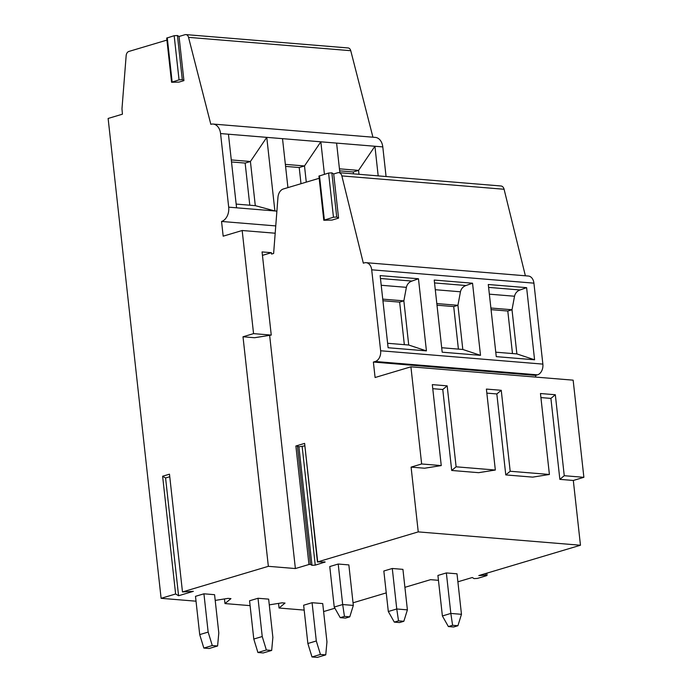 <?xml version="1.0" encoding="UTF-8"?>
<svg xmlns="http://www.w3.org/2000/svg" width="692" height="692" viewBox="0 0 692 692"><rect width="100%" height="100%" fill="white"/><g stroke="black" fill="none" stroke-linecap="round" stroke-linejoin="round"><path stroke-width="1.04" d="M179.046 36.477L183.925 80.635L178.96 82.114L171.573 82.253L166.694 38.095L174.168 35.707L177.437 35.517L179.046 36.477L185.024 34.695A4.524 3.192 94.7 0 1 185.888 34.6A4.524 3.192 94.7 0 1 188.535 37.359L210.826 124.309A12.067 8.512 94.7 0 1 213.11 124.058L375.341 137.405A12.067 8.512 94.7 0 1 382.788 146.903L386.067 176.529M185.888 34.6L348.111 47.947A4.524 3.192 94.7 0 1 350.757 50.706L372.936 137.206M334.885 608.216L323.605 611.581M438.451 580.32L430.571 579.671L404.906 587.326M386.257 592.888L353.032 602.801M275.191 233.221L242.174 230.505L253.557 333.63L271.255 335.084L262.069 251.923L271.411 252.692L271.567 254.076L273.625 253.462L277.959 197.35A9.048 6.384 94.7 0 1 283.357 188.977L319.168 178.294M486.813 573.175L487.056 575.372L486.485 575.701L477.385 578.426L474.124 578.607L472.281 577.517L457.888 581.808M333.7 173.96L338.57 218.118L332.03 220.065L323.795 220.255L318.925 176.097L328.588 173.052L331.857 172.862L333.7 173.96L337.748 172.749A5.276 3.728 94.7 0 1 338.751 172.637A5.276 3.728 94.7 0 1 341.857 175.915L363.335 263.185L364.39 262.865A9.048 6.384 94.7 0 1 366.111 262.683A9.048 6.384 94.7 0 1 371.699 269.811L380.635 350.766A9.048 6.384 94.7 0 1 375.28 361.492L373.377 362.054L375.09 377.512L410.918 366.821L573.149 380.168L583.875 477.316L573.313 480.464L580.467 545.235L478.821 575.562L485.602 575.182L485.429 573.59M366.111 262.683L528.333 276.03A9.048 6.384 94.7 0 1 533.921 283.158L542.865 364.113A9.048 6.384 94.7 0 1 537.502 374.839L535.608 375.401L535.79 377.097M338.751 172.637L500.973 185.984A5.276 3.728 94.7 0 1 504.087 189.262L525.375 275.788M388.108 347.739L380.15 275.606L418.47 278.764L426.428 350.887L388.108 347.739M442.188 352.185L434.221 280.061L472.541 283.21L480.507 355.342L442.188 352.185M496.259 356.631L488.293 284.507L526.621 287.656L534.579 359.788L496.259 356.631M373.377 362.054L535.608 375.401M549.405 474.478L532.71 477.125L505.774 474.911L510.186 471.252L549.405 474.478L540.469 393.523L555.321 394.743L564.257 475.707L583.875 477.316M510.186 471.252L501.25 390.297L486.398 389.077L495.334 470.032L478.63 472.679L451.703 470.465L456.114 466.806L495.334 470.032M456.114 466.806L447.17 385.851L432.318 384.622L441.254 465.586L424.559 468.224L411.091 467.117L418.245 531.889L580.467 545.235M410.918 366.821L421.644 463.969L441.254 465.586M540.919 397.58L550.91 398.402L555.321 394.743M550.91 398.402L559.854 479.357L564.257 475.707M421.644 463.969L411.091 467.117M559.854 479.357L573.313 480.464M432.768 388.679L442.768 389.501L447.17 385.851M451.703 470.465L442.768 389.501M486.839 393.125L496.839 393.947L501.25 390.297M505.774 474.911L496.839 393.947M304.177 610.093L279.049 608.026L285.026 603.069L282.085 602.827L269.283 604.86M250.097 605.638L224.978 603.571L230.955 598.623L228.014 598.381L215.212 600.405M196.026 601.192L161.106 598.321L108.125 118.453L122.432 114.189L121.974 108.834L126.16 55.628A4.524 3.192 94.7 0 1 128.859 51.45L166.919 40.093M418.245 531.889L317.697 561.887L325.162 562.016L315.249 565.13L311.988 565.312L310.466 564.413L308.961 564.499L295.38 568.547L268.349 566.324L182.48 591.945L193.362 591.331L178.579 595.743L175.621 593.987L161.106 598.321M487.056 575.372L485.602 575.182M338.206 564.032L329.764 566.558L334.236 607.057L342.687 604.54L344.443 616.399L349.771 616.84L353.327 605.413L342.687 604.54L338.206 564.032L348.855 564.906L353.327 605.413M258.004 598.26L249.561 600.777L253.791 639.045L262.233 636.528L266.351 649.996L271.679 650.428L272.873 637.401L268.652 599.134L258.004 598.26L262.233 636.528M392.286 568.487L383.835 571.004L388.307 611.512L396.758 608.986L398.523 620.854L403.843 621.286L407.398 609.86L396.758 608.986L392.286 568.487L402.926 569.36L407.398 609.86M312.083 602.706L303.641 605.223L307.862 643.499L316.305 640.974L320.431 654.442L325.75 654.883L326.953 641.847L322.723 603.58L312.083 602.706L316.305 640.974M446.357 572.933L437.915 575.45L442.387 615.958L450.838 613.432L452.594 625.3L457.914 625.732L461.469 614.314L450.838 613.432L446.357 572.933L457.005 573.806L461.469 614.314M203.932 593.805L195.49 596.331L199.711 634.599L208.154 632.081L212.28 645.549L217.599 645.982L218.802 632.955L214.572 594.688L203.932 593.805L208.154 632.081M199.711 634.599L203.837 648.067L212.28 645.549M217.599 645.982L209.157 648.499L203.837 648.067M334.236 607.057L340.222 617.662L344.443 616.399M349.771 616.84L345.542 618.103L340.222 617.662M253.791 639.045L257.908 652.513L266.351 649.996M271.679 650.428L263.237 652.954L257.908 652.513M388.307 611.512L394.302 622.108L398.523 620.854M403.843 621.286L399.621 622.549L394.302 622.108M307.862 643.499L311.988 656.959L320.431 654.442M325.75 654.883L317.308 657.4L311.988 656.959M442.387 615.958L448.373 626.563L452.594 625.3M457.914 625.732L453.692 626.995L448.373 626.563M279.049 608.026L278.539 603.389M224.978 603.571L224.468 598.943M213.11 124.058A12.067 8.512 94.7 0 1 220.566 133.565L228.689 207.159A12.067 8.512 94.7 0 1 221.552 221.457L223.17 236.18L242.174 230.505M276.895 211.129L236.569 207.808L228.447 134.213L266.766 137.362L274.888 210.965L255.296 205.662L250.417 161.504L266.766 137.362L320.837 141.808L324.427 174.289M339.867 172.732L336.597 143.106L374.917 146.254L378.187 175.88M339.435 168.822L358.568 170.396L374.917 146.254L382.788 146.903M339.66 170.846L353.292 171.971L358.568 170.396L359.001 174.306M287.924 187.619L282.518 138.66M231.284 159.93L250.417 161.504L245.141 163.078L231.509 161.954M236.162 204.088L255.296 205.662M249.795 205.204L245.141 163.078M275.753 225.912L221.552 221.457M353.5 173.856L353.292 171.971M295.38 568.547L269.638 335.343M262.45 255.365L271.411 252.692M310.466 564.413L297.378 445.916L295.873 446.003L304.61 443.399L317.697 561.887M268.349 566.324L243.004 336.779L254.552 337.731L271.255 335.084M253.557 333.63L243.004 336.779M182.48 591.945L169.479 474.184L162.62 476.234L165.578 477.982L169.765 476.736M175.621 593.987L162.62 476.234M171.573 82.253L179.046 79.865L182.307 79.675L183.925 80.635M178.579 595.743L165.578 477.982M323.795 220.255L333.466 217.21L336.727 217.029L338.57 218.118M317.438 562.042L304.61 443.399M297.378 445.916L298.909 446.816L304.61 445.907M285.355 164.376L304.497 165.95L320.837 141.808L336.597 143.106M301.003 183.709L299.212 167.525L304.497 165.95L306.279 182.134M285.58 166.4L299.212 167.525M382.745 299.126L403.86 300.864L406.377 287.336C407.112 284.23 408.946 282.146 411.896 281.073L418.47 278.764M382.918 300.743L399.639 302.119L403.86 300.864L408.73 345.023L426.428 350.887M404.336 344.659L399.639 302.119M387.615 343.284L408.73 345.023M441.695 347.73L462.81 349.469L480.507 355.342M436.816 303.572L457.931 305.31L460.448 291.79C461.183 288.685 463.026 286.592 465.967 285.519L472.541 283.21M436.998 305.198L453.71 306.573L457.931 305.31L462.81 349.469M458.407 349.105L453.71 306.573M495.766 352.185L516.881 353.915L534.579 359.788M490.896 308.018L512.011 309.757L514.528 296.237C515.263 293.131 517.097 291.038 520.038 289.965L526.621 287.656M491.069 309.644L507.79 311.019L512.011 309.757L516.881 353.915M512.478 353.551L507.79 311.019M341.857 175.915L504.087 189.262M371.699 269.811L533.921 283.158M380.635 350.766L542.865 364.113M375.28 361.492L537.502 374.839M350.757 50.706L188.535 37.359M228.447 134.213L220.566 133.565M236.569 207.808L228.689 207.159M295.873 446.003L308.961 564.499M167.256 37.766L172.135 81.924M174.168 35.707L179.046 79.865M177.437 35.517L182.307 79.675M319.488 175.768L324.366 219.926M328.588 173.052L333.466 217.21M331.857 172.862L336.727 217.029M324.6 562.345L324.539 561.817M315.249 565.13L302.17 446.634M311.988 565.312L298.909 446.816M381.214 285.268L406.377 287.336M380.462 278.487L411.896 281.073M435.285 289.714L460.448 291.79M434.541 282.933L465.967 285.519M489.365 294.169L514.528 296.237M488.613 287.388L520.038 289.965"/></g></svg>
